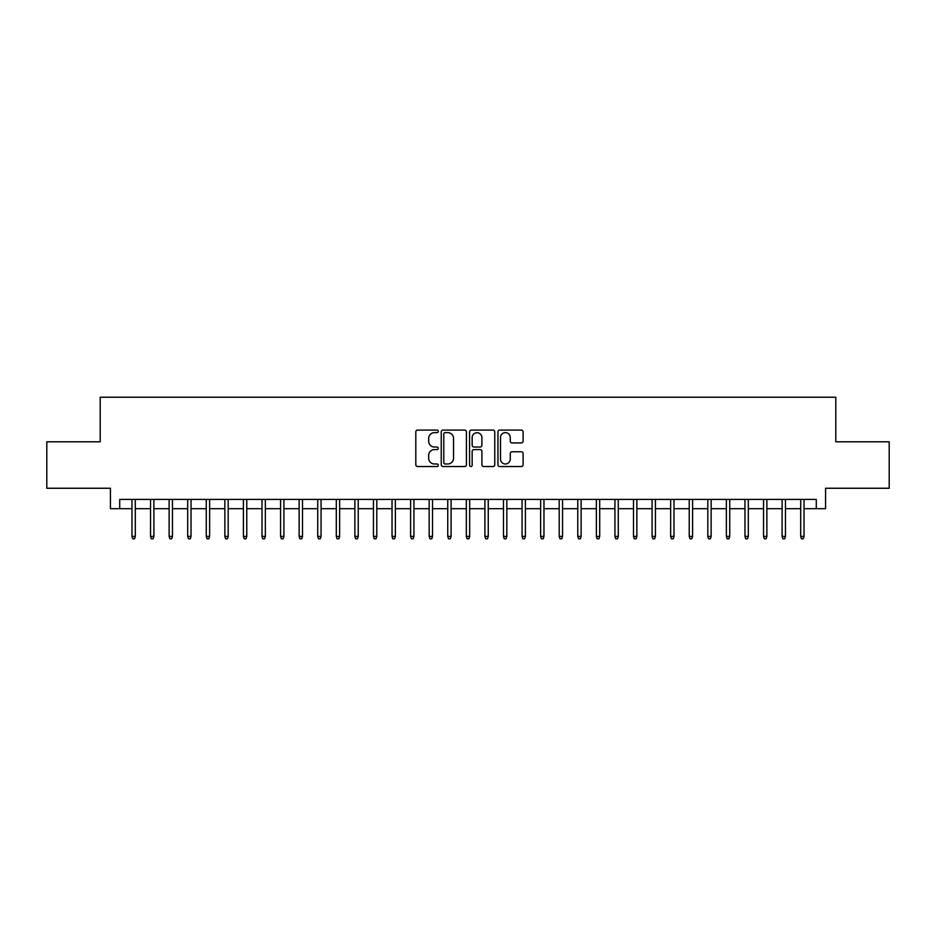 <?xml version="1.0" encoding="UTF-8"?>
<svg xmlns="http://www.w3.org/2000/svg" width="936" height="936" viewBox="0 0 936 936"><rect width="100%" height="100%" fill="white"/><g stroke="black" fill="none" stroke-linecap="round" stroke-linejoin="round"><path stroke-width="1.4" d="M438.282 431.356A1.275 1.275 0 0 0 437.007 430.08L417.631 430.08A1.825 1.825 0 0 0 415.806 431.905L415.806 464.724A1.825 1.825 0 0 0 417.631 466.537L437.007 466.537A1.275 1.275 0 0 0 438.282 465.262A1.275 1.275 0 0 0 437.007 463.987L434.491 463.987A5.838 5.838 0 0 1 428.665 458.16L428.665 455.422A5.838 5.838 0 0 1 434.491 449.584L437.007 449.584A1.275 1.275 0 0 0 438.282 448.309A1.275 1.275 0 0 0 437.007 447.034L434.491 447.034A5.838 5.838 0 0 1 428.665 441.195L428.665 438.469A5.838 5.838 0 0 1 434.491 432.631L437.007 432.631A1.275 1.275 0 0 0 438.282 431.356M521.282 442.927A1.825 1.825 0 0 0 523.107 441.113L523.107 431.905A1.825 1.825 0 0 0 521.282 430.08L499.765 430.08A1.825 1.825 0 0 0 497.952 431.905L497.952 464.724A1.825 1.825 0 0 0 499.765 466.537L521.282 466.537A1.825 1.825 0 0 0 523.107 464.724L523.107 453.597A1.825 1.825 0 0 0 521.282 451.772L512.074 451.772A1.825 1.825 0 0 0 510.26 453.597L510.26 459.108A4.879 4.879 0 0 1 505.381 463.987A4.879 4.879 0 0 1 500.503 459.108L500.503 437.51A4.879 4.879 0 0 1 505.381 432.631A4.879 4.879 0 0 1 510.26 437.51L510.26 441.113A1.825 1.825 0 0 0 512.074 442.927L521.282 442.927M119.714 508.681L119.714 499.391L816.286 499.391L816.286 508.681L825.575 508.681L825.575 488.253L889.2 488.253L889.2 441.804L835.801 441.804L835.801 397.227L100.199 397.227L100.199 441.804L46.8 441.804L46.8 488.253L110.425 488.253L110.425 508.681L131.964 508.681M466.409 431.905A1.825 1.825 0 0 0 464.584 430.08L443.067 430.08A1.825 1.825 0 0 0 441.242 431.905L441.242 464.724A1.825 1.825 0 0 0 443.067 466.537L464.584 466.537A1.825 1.825 0 0 0 466.409 464.724L466.409 431.905M471.416 430.08L492.933 430.08A1.825 1.825 0 0 1 494.758 431.905L494.758 464.724A1.825 1.825 0 0 1 492.933 466.537L483.725 466.537A1.825 1.825 0 0 1 481.9 464.724L481.9 451.409A1.825 1.825 0 0 0 480.074 449.584L473.967 449.584A1.825 1.825 0 0 0 472.154 451.409L472.154 465.262A1.275 1.275 0 0 1 470.866 466.537A1.275 1.275 0 0 1 469.591 465.262L469.591 431.905A1.825 1.825 0 0 1 471.416 430.08M135.31 508.681L150.544 508.681M153.89 508.681L169.124 508.681M172.458 508.681L187.691 508.681M191.038 508.681L206.271 508.681M209.617 508.681L224.851 508.681M228.185 508.681L243.418 508.681M246.765 508.681L261.998 508.681M265.344 508.681L280.578 508.681M283.912 508.681L299.146 508.681M302.492 508.681L317.725 508.681M321.071 508.681L336.305 508.681M339.639 508.681L354.873 508.681M358.219 508.681L373.452 508.681M376.798 508.681L392.032 508.681M395.366 508.681L410.6 508.681M413.946 508.681L429.179 508.681M432.526 508.681L447.747 508.681M451.094 508.681L466.327 508.681M469.673 508.681L484.906 508.681M488.253 508.681L503.474 508.681M506.821 508.681L522.054 508.681M525.4 508.681L540.634 508.681M543.968 508.681L559.201 508.681M562.548 508.681L577.781 508.681M581.127 508.681L596.361 508.681M599.695 508.681L614.929 508.681M618.275 508.681L633.508 508.681M636.854 508.681L652.088 508.681M655.422 508.681L670.656 508.681M674.002 508.681L689.235 508.681M692.582 508.681L707.815 508.681M711.149 508.681L726.383 508.681M729.729 508.681L744.962 508.681M748.309 508.681L763.542 508.681M766.876 508.681L782.11 508.681M785.456 508.681L800.689 508.681M804.036 508.681L816.286 508.681M445.068 432.631A1.275 1.275 0 0 0 443.793 433.906L443.793 462.712A1.275 1.275 0 0 0 445.068 463.987L447.712 463.987A5.838 5.838 0 0 0 453.55 458.16L453.55 438.469A5.838 5.838 0 0 0 447.712 432.631L445.068 432.631M481.9 437.603A4.879 4.879 0 0 0 477.021 432.724A4.879 4.879 0 0 0 472.154 437.603L472.154 445.208A1.825 1.825 0 0 0 473.967 447.034L480.074 447.034A1.825 1.825 0 0 0 481.9 445.208L481.9 437.603M131.964 536.363L132.713 538.773L134.573 538.773L135.31 536.363L131.964 536.363L131.964 499.391M135.31 536.363L135.31 499.391M150.544 536.363L151.293 538.773L153.141 538.773L153.89 536.363L150.544 536.363L150.544 499.391M153.89 536.363L153.89 499.391M169.124 536.363L169.861 538.773L171.721 538.773L172.458 536.363L169.124 536.363L169.124 499.391M172.458 536.363L172.458 499.391M187.691 536.363L188.44 538.773L190.3 538.773L191.038 536.363L187.691 536.363L187.691 499.391M191.038 536.363L191.038 499.391M206.271 536.363L207.008 538.773L208.868 538.773L209.617 536.363L206.271 536.363L206.271 499.391M209.617 536.363L209.617 499.391M224.851 536.363L225.588 538.773L227.448 538.773L228.185 536.363L224.851 536.363L224.851 499.391M228.185 536.363L228.185 499.391M243.418 536.363L244.167 538.773L246.028 538.773L246.765 536.363L243.418 536.363L243.418 499.391M246.765 536.363L246.765 499.391M261.998 536.363L262.735 538.773L264.596 538.773L265.344 536.363L261.998 536.363L261.998 499.391M265.344 536.363L265.344 499.391M280.578 536.363L281.315 538.773L283.175 538.773L283.912 536.363L280.578 536.363L280.578 499.391M283.912 536.363L283.912 499.391M299.146 536.363L299.894 538.773L301.755 538.773L302.492 536.363L299.146 536.363L299.146 499.391M302.492 536.363L302.492 499.391M317.725 536.363L318.462 538.773L320.323 538.773L321.071 536.363L317.725 536.363L317.725 499.391M321.071 536.363L321.071 499.391M336.305 536.363L337.042 538.773L338.902 538.773L339.639 536.363L336.305 536.363L336.305 499.391M339.639 536.363L339.639 499.391M354.873 536.363L355.621 538.773L357.47 538.773L358.219 536.363L354.873 536.363L354.873 499.391M358.219 536.363L358.219 499.391M373.452 536.363L374.189 538.773L376.05 538.773L376.798 536.363L373.452 536.363L373.452 499.391M376.798 536.363L376.798 499.391M392.032 536.363L392.769 538.773L394.629 538.773L395.366 536.363L392.032 536.363L392.032 499.391M395.366 536.363L395.366 499.391M410.6 536.363L411.349 538.773L413.197 538.773L413.946 536.363L410.6 536.363L410.6 499.391M413.946 536.363L413.946 499.391M429.179 536.363L429.916 538.773L431.777 538.773L432.526 536.363L429.179 536.363L429.179 499.391M432.526 536.363L432.526 499.391M447.747 536.363L448.496 538.773L450.356 538.773L451.094 536.363L447.747 536.363L447.747 499.391M451.094 536.363L451.094 499.391M466.327 536.363L467.076 538.773L468.924 538.773L469.673 536.363L466.327 536.363L466.327 499.391M469.673 536.363L469.673 499.391M484.906 536.363L485.644 538.773L487.504 538.773L488.253 536.363L484.906 536.363L484.906 499.391M488.253 536.363L488.253 499.391M503.474 536.363L504.223 538.773L506.083 538.773L506.821 536.363L503.474 536.363L503.474 499.391M506.821 536.363L506.821 499.391M522.054 536.363L522.803 538.773L524.651 538.773L525.4 536.363L522.054 536.363L522.054 499.391M525.4 536.363L525.4 499.391M540.634 536.363L541.371 538.773L543.231 538.773L543.968 536.363L540.634 536.363L540.634 499.391M543.968 536.363L543.968 499.391M559.201 536.363L559.95 538.773L561.811 538.773L562.548 536.363L559.201 536.363L559.201 499.391M562.548 536.363L562.548 499.391M577.781 536.363L578.53 538.773L580.379 538.773L581.127 536.363L577.781 536.363L577.781 499.391M581.127 536.363L581.127 499.391M596.361 536.363L597.098 538.773L598.958 538.773L599.695 536.363L596.361 536.363L596.361 499.391M599.695 536.363L599.695 499.391M614.929 536.363L615.677 538.773L617.538 538.773L618.275 536.363L614.929 536.363L614.929 499.391M618.275 536.363L618.275 499.391M633.508 536.363L634.245 538.773L636.106 538.773L636.854 536.363L633.508 536.363L633.508 499.391M636.854 536.363L636.854 499.391M652.088 536.363L652.825 538.773L654.685 538.773L655.422 536.363L652.088 536.363L652.088 499.391M655.422 536.363L655.422 499.391M670.656 536.363L671.404 538.773L673.265 538.773L674.002 536.363L670.656 536.363L670.656 499.391M674.002 536.363L674.002 499.391M689.235 536.363L689.972 538.773L691.833 538.773L692.582 536.363L689.235 536.363L689.235 499.391M692.582 536.363L692.582 499.391M707.815 536.363L708.552 538.773L710.412 538.773L711.149 536.363L707.815 536.363L707.815 499.391M711.149 536.363L711.149 499.391M726.383 536.363L727.132 538.773L728.992 538.773L729.729 536.363L726.383 536.363L726.383 499.391M729.729 536.363L729.729 499.391M744.962 536.363L745.699 538.773L747.56 538.773L748.309 536.363L744.962 536.363L744.962 499.391M748.309 536.363L748.309 499.391M763.542 536.363L764.279 538.773L766.139 538.773L766.876 536.363L763.542 536.363L763.542 499.391M766.876 536.363L766.876 499.391M782.11 536.363L782.859 538.773L784.707 538.773L785.456 536.363L782.11 536.363L782.11 499.391M785.456 536.363L785.456 499.391M800.689 536.363L801.427 538.773L803.287 538.773L804.036 536.363L800.689 536.363L800.689 499.391M804.036 536.363L804.036 499.391"/></g></svg>
